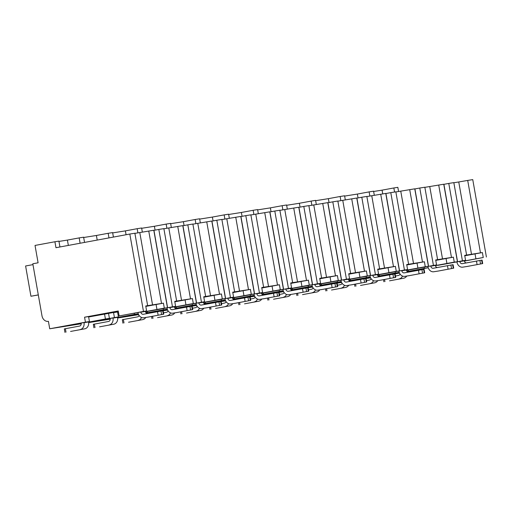<?xml version="1.0" encoding="UTF-8"?>
<svg xmlns="http://www.w3.org/2000/svg" width="512" height="512" viewBox="0 0 512 512"><rect width="100%" height="100%" fill="white"/><g stroke="black" fill="none" stroke-linecap="round" stroke-linejoin="round"><path stroke-width="0.77" d="M84.563 317.21L85.44 322.17L49.722 328.774L48.41 321.331A6.547 5.363 81 0 1 48.301 321.35A6.547 5.363 81 0 1 41.997 315.859L32.813 263.77L38.093 262.797L35.027 245.434L54.912 241.754L55.962 247.706L129.824 234.042L143.475 311.43L119.123 315.936L118.246 310.976L84.563 317.21L88.557 316.576L89.434 321.536L85.44 322.17M424.166 267.238L424.371 268.384L428.237 267.77L407.584 271.597M408.218 269.952L408.39 270.918L406.816 271.168M395.174 271.84L395.373 272.986L399.238 272.371L378.586 276.198M379.219 274.554L379.392 275.52L377.824 275.77M366.176 276.442L366.381 277.587L370.24 276.973M350.227 279.155L350.394 280.122L348.826 280.371M337.178 281.043L337.382 282.189L341.248 281.574L320.595 285.402M321.229 283.757L321.402 284.723L319.827 284.973M308.186 285.645L308.384 286.79L312.25 286.176L291.597 290.003M292.237 288.358L292.403 289.325L290.835 289.574M279.187 290.246L279.392 291.392L283.258 290.778L262.605 294.598M263.238 292.96L263.411 293.926L261.837 294.176M250.195 294.848L250.394 295.994L254.259 295.379L233.606 299.2M234.24 297.562L234.413 298.528L232.845 298.778M221.197 299.45L221.402 300.595L225.261 299.981M205.248 302.163L205.414 303.13L203.846 303.379M192.198 304.045L192.403 305.197L196.269 304.582L175.616 308.403M176.25 306.758L176.422 307.731L174.854 307.981M163.206 308.646L163.405 309.798L167.27 309.184L146.618 313.005M147.258 311.36L147.424 312.333L145.856 312.582M134.208 313.248L134.413 314.4L138.278 313.786L117.626 317.606M113.562 312.608L114.432 317.568L118.432 316.934L117.555 311.974L113.562 312.608L118.381 311.712M88.634 316.979L108.538 313.402L109.414 318.362L88.627 322.208M104.544 314.035L105.414 318.995L109.414 318.362M424.371 268.384L407.565 271.494M464.768 255.789L475.034 253.888L475.91 258.848L464.39 260.979M114.432 317.568L88.646 322.336M110.208 318.861L94.65 321.331L118.432 316.934M134.413 314.4L117.606 317.504M110.221 318.976L109.184 319.168L110.221 319.008M138.323 313.914L117.638 317.734M138.509 314.374L123.642 316.73L138.355 314.01M145.882 312.614L147.424 312.333M163.405 309.798L146.605 312.902M138.56 314.496L138.182 314.566L138.566 314.509M167.315 309.312L146.637 313.133M167.501 309.773L152.64 312.128L167.354 309.408M174.874 308.019L176.422 307.731M192.403 305.197L175.597 308.301M167.558 309.894L167.181 309.965L167.565 309.907M196.314 304.71L175.635 308.538M196.499 305.171L181.632 307.526L196.346 304.806M203.872 303.418L205.414 303.13M221.402 300.595L204.595 303.699M225.267 299.981L204.608 303.802M196.557 305.293L196.173 305.363L196.557 305.306M225.306 300.109L204.627 303.936M225.491 300.57L210.63 302.925L225.344 300.205M232.87 298.816L234.413 298.528M250.394 295.994L233.594 299.098M225.549 300.691L225.171 300.762L225.555 300.704M254.304 295.507L233.626 299.334M254.49 295.968L239.629 298.33L254.342 295.603M261.862 294.214L263.411 293.926M279.392 291.392L262.586 294.502M254.547 296.09L254.163 296.16L254.547 296.102M283.302 290.906L262.618 294.733M283.482 291.366L268.621 293.728L283.334 291.002M290.861 289.613L292.403 289.325M308.384 286.79L291.584 289.901M283.539 291.488L283.162 291.558L283.546 291.501M312.294 286.304L291.616 290.131M312.48 286.765L297.619 289.126L312.333 286.4M319.853 285.011L321.402 284.723M337.382 282.189L320.576 285.299M341.293 281.702L320.608 285.53M341.478 282.163L326.611 284.525L341.325 281.798M348.851 280.41L350.394 280.122M366.381 277.587L349.574 280.698M370.246 276.979L349.587 280.8M370.285 277.101L349.606 280.928M370.47 277.562L355.61 279.923L370.323 277.197M377.85 275.808L379.392 275.52M395.373 272.986L378.573 276.096M399.283 272.499L378.605 276.326M399.469 272.96L384.608 275.322L399.322 272.595M406.842 271.206L408.39 270.918M399.526 273.088L375.27 277.466A2.522 2.061 81 0 1 375.232 277.478A2.522 2.061 81 0 1 372.806 275.366L372.781 275.219M49.722 328.774L81.229 323.776M88.672 322.598L110.221 319.174M117.67 317.997L138.643 314.662M146.739 313.382L156.736 311.795M163.142 310.778L167.642 310.067M175.738 308.781L185.734 307.194M192.134 306.176L196.634 305.466M204.73 304.179L214.733 302.592M221.133 301.574L225.632 300.864M233.728 299.578L243.725 297.99M250.131 296.973L254.624 296.262M262.72 294.976L272.723 293.389M279.123 292.371L283.622 291.661M291.718 290.374L301.715 288.787M308.122 287.77L312.621 287.059M320.71 285.773L330.714 284.186M337.114 283.168L341.613 282.458M349.709 281.171L359.706 279.584M366.112 278.566L370.611 277.856M378.707 276.57L388.704 274.982M81.216 323.462L65.651 325.933L89.434 321.536M105.414 318.995L88.614 322.106M81.222 323.578L80.192 323.77L81.222 323.603M148.096 311.206L145.459 311.693M108.538 313.402L118.355 311.584M466.605 255.053L453.83 182.624L448.781 183.424L462.426 260.819L465.568 260.32L464.691 255.36L482.387 252.55L483.258 257.51L475.91 258.848M475.034 253.888L482.387 252.55M437.606 259.654L424.838 187.226L419.782 188.026L433.434 265.421L436.57 264.922L435.693 259.962L453.389 257.152L454.266 262.112L435.392 265.581M435.77 260.39L453.389 257.152M408.614 264.256L395.84 191.827L390.79 192.627L404.435 270.022L407.578 269.523L406.701 264.563L424.397 261.754L425.267 266.714L406.394 270.182M406.778 264.992L424.397 261.754M379.616 268.858L366.848 196.429L361.792 197.229L375.437 274.624L378.579 274.125L377.702 269.165L395.398 266.355L396.275 271.315L377.402 274.784M377.779 269.594L395.398 266.355M350.618 273.459L337.85 201.03L332.8 201.83L346.445 279.219L349.581 278.726L348.71 273.76L366.4 270.957L367.277 275.917L348.403 279.386M348.787 274.195L366.4 270.957M321.626 278.061L308.851 205.632L303.802 206.432L317.446 283.821L320.589 283.328L319.712 278.362L337.408 275.558L338.285 280.518L319.411 283.987M319.789 278.79L337.408 275.558M292.627 282.662L279.859 210.234L274.803 211.034L288.454 288.422L291.59 287.93L290.72 282.963L308.41 280.16L309.286 285.12L290.413 288.589M290.79 283.392L308.41 280.16M263.635 287.264L250.861 214.835L245.811 215.635L259.456 293.024L262.598 292.525L261.722 287.565L279.418 284.762L280.288 289.722L261.421 293.19M261.798 287.994L279.418 284.762M234.637 291.866L221.869 219.437L216.813 220.237L230.464 297.626L233.6 297.126L232.723 292.166L250.419 289.363L251.296 294.323L232.422 297.792M232.8 292.595L250.419 289.363M205.645 296.467L192.87 224.038L187.821 224.838L201.466 302.227L204.602 301.728L203.731 296.768L221.421 293.958L222.298 298.925L203.424 302.394M203.808 297.197L221.421 293.958M176.646 301.069L163.872 228.634L158.822 229.44L172.467 306.829L175.61 306.33L174.733 301.37L192.429 298.56L193.306 303.526L174.432 306.995M174.81 301.798L192.429 298.56M117.626 312.378L118.47 312.224M119.123 315.936L146.611 310.931L145.741 305.971L163.43 303.162L164.307 308.128L145.434 311.597M145.811 306.4L163.43 303.162M389.517 280.832L403.718 278.202L389.517 280.832M407.494 271.085L407.539 271.347A6.048 4.954 81 0 1 407.622 271.923M406.72 276.051A6.048 4.954 81 0 1 403.718 278.202M482.246 263.635L481.632 260.166L482.086 260.102L482.694 263.571L467.437 266.413A6.048 4.954 81 0 1 467.334 266.432A6.048 4.954 81 0 1 467.232 266.445M481.632 260.166L462.259 263.667A2.522 2.061 81 0 1 462.214 263.674A2.522 2.061 81 0 1 459.795 261.562L459.77 261.414M400.045 274.01A2.522 2.061 81 0 1 398.541 275.456L395.469 276.019M467.437 266.413L482.694 263.571M464.307 260.557L464.358 260.838A2.522 2.061 -99 0 0 466.189 262.938M456.928 261.939L456.954 262.086A6.048 4.954 -99 0 0 462.771 267.155A6.048 4.954 -99 0 0 462.874 267.136M399.155 278.925A6.048 4.954 -99 0 0 402.522 276.09M360.518 285.434L374.726 282.803L360.518 285.434M378.502 275.686L378.547 275.949A6.048 4.954 81 0 1 378.624 276.525M377.728 280.653A6.048 4.954 81 0 1 374.726 282.803M453.248 268.237L452.634 264.762L453.088 264.704L453.702 268.173L438.445 271.014A6.048 4.954 81 0 1 438.342 271.034A6.048 4.954 81 0 1 438.24 271.046M452.634 264.762L433.261 268.269A2.522 2.061 81 0 1 433.222 268.275A2.522 2.061 81 0 1 430.797 266.163L430.771 266.016M371.046 278.611A2.522 2.061 81 0 1 369.549 280.058L366.477 280.621M438.445 271.014L453.702 268.173M435.315 265.158L435.366 265.434A2.522 2.061 -99 0 0 437.197 267.539M427.93 266.541L427.955 266.688A6.048 4.954 -99 0 0 433.773 271.757A6.048 4.954 -99 0 0 433.875 271.738M370.157 283.526A6.048 4.954 -99 0 0 373.523 280.691M331.526 290.029L345.728 287.405L331.526 290.029M349.504 280.288L349.549 280.55A6.048 4.954 81 0 1 349.632 281.126M348.73 285.254A6.048 4.954 81 0 1 345.728 287.405M424.256 272.838L423.642 269.363L424.09 269.306L424.704 272.774L409.446 275.616A6.048 4.954 81 0 1 409.344 275.635A6.048 4.954 81 0 1 409.242 275.648M423.642 269.363L404.269 272.87A2.522 2.061 81 0 1 404.224 272.877A2.522 2.061 81 0 1 401.798 270.765L401.773 270.618M342.054 283.213A2.522 2.061 81 0 1 340.55 284.653L337.478 285.222M409.446 275.616L424.704 272.774M406.317 269.76L406.368 270.035A2.522 2.061 -99 0 0 408.198 272.141M398.938 271.142L398.963 271.29A6.048 4.954 -99 0 0 404.781 276.358A6.048 4.954 -99 0 0 404.883 276.339M341.165 288.128A6.048 4.954 -99 0 0 344.531 285.286M302.528 294.63L316.736 292.006L302.528 294.63M320.506 284.89L320.557 285.152A6.048 4.954 81 0 1 320.634 285.728M319.738 289.856A6.048 4.954 81 0 1 316.736 292.006M313.056 287.814A2.522 2.061 81 0 1 311.558 289.254L308.48 289.824M380.448 280.218L395.712 277.376L380.448 280.218A6.048 4.954 81 0 1 380.346 280.237A6.048 4.954 81 0 1 380.243 280.25M377.325 274.362L377.37 274.637A2.522 2.061 -99 0 0 379.206 276.742M369.939 275.744L369.965 275.891A6.048 4.954 -99 0 0 375.782 280.96A6.048 4.954 -99 0 0 375.885 280.941M312.166 292.73A6.048 4.954 -99 0 0 315.533 289.888M273.536 299.232L287.738 296.608L273.536 299.232M291.514 289.491L291.558 289.754A6.048 4.954 81 0 1 291.635 290.33M290.739 294.451A6.048 4.954 81 0 1 287.738 296.608M366.259 282.042L365.651 278.566L366.099 278.509L366.714 281.978L351.456 284.819A6.048 4.954 81 0 1 351.354 284.838A6.048 4.954 81 0 1 351.251 284.851M365.651 278.566L346.278 282.067A2.522 2.061 81 0 1 346.234 282.08A2.522 2.061 81 0 1 343.808 279.968L343.782 279.821M284.064 292.416A2.522 2.061 81 0 1 282.56 293.856L279.488 294.426M351.456 284.819L366.714 281.978M348.326 278.963L348.378 279.238A2.522 2.061 -99 0 0 350.208 281.344M340.941 280.346L340.966 280.493A6.048 4.954 -99 0 0 346.784 285.562A6.048 4.954 -99 0 0 346.886 285.542M283.174 297.331A6.048 4.954 -99 0 0 286.541 294.49M244.538 303.834L258.746 301.21L244.538 303.834M262.515 294.093L262.56 294.355A6.048 4.954 81 0 1 262.643 294.931M261.747 299.053A6.048 4.954 81 0 1 258.746 301.21M337.267 286.643L336.653 283.168L337.107 283.11L337.715 286.579L322.458 289.421A6.048 4.954 81 0 1 322.355 289.44A6.048 4.954 81 0 1 322.253 289.453M336.653 283.168L317.28 286.669A2.522 2.061 81 0 1 317.235 286.682A2.522 2.061 81 0 1 314.816 284.563L314.79 284.422M255.066 297.018A2.522 2.061 81 0 1 253.562 298.458L250.49 299.027M322.458 289.421L337.715 286.579M319.328 283.565L319.379 283.84A2.522 2.061 -99 0 0 321.21 285.946M311.949 284.947L311.974 285.094A6.048 4.954 -99 0 0 317.792 290.163A6.048 4.954 -99 0 0 317.894 290.144M254.176 301.933A6.048 4.954 -99 0 0 257.542 299.091M215.539 308.435L229.747 305.811L215.539 308.435M233.523 298.694L233.568 298.957A6.048 4.954 81 0 1 233.645 299.533M232.749 303.654A6.048 4.954 81 0 1 229.747 305.811M308.269 291.245L307.661 287.77L308.109 287.712L308.723 291.181L293.466 294.022A6.048 4.954 81 0 1 293.363 294.035A6.048 4.954 81 0 1 293.261 294.054M307.661 287.77L288.282 291.27A2.522 2.061 81 0 1 288.243 291.277A2.522 2.061 81 0 1 285.818 289.165L285.792 289.024M226.074 301.619A2.522 2.061 81 0 1 224.57 303.059L221.498 303.629M293.466 294.022L308.723 291.181M290.336 288.166L290.387 288.442A2.522 2.061 -99 0 0 292.218 290.547M282.95 289.549L282.976 289.696A6.048 4.954 -99 0 0 288.794 294.765A6.048 4.954 -99 0 0 288.896 294.746M225.178 306.534A6.048 4.954 -99 0 0 228.544 303.693M186.547 313.037L200.749 310.413L186.547 313.037M204.525 303.296L204.57 303.558A6.048 4.954 81 0 1 204.653 304.134M203.75 308.256A6.048 4.954 81 0 1 200.749 310.413M279.277 295.846L278.662 292.371L279.11 292.307L279.725 295.782L264.467 298.624A6.048 4.954 81 0 1 264.365 298.637A6.048 4.954 81 0 1 264.262 298.656M278.662 292.371L259.29 295.872A2.522 2.061 81 0 1 259.245 295.878A2.522 2.061 81 0 1 256.826 293.766L256.794 293.626M197.075 306.221A2.522 2.061 81 0 1 195.571 307.661L192.499 308.23M264.467 298.624L279.725 295.782M261.338 292.768L261.389 293.043A2.522 2.061 -99 0 0 263.219 295.149M253.958 294.15L253.984 294.298A6.048 4.954 -99 0 0 259.802 299.366A6.048 4.954 -99 0 0 259.904 299.347M196.186 311.136A6.048 4.954 -99 0 0 199.552 308.294M157.549 317.638L171.757 315.014L157.549 317.638M175.526 307.898L175.578 308.16A6.048 4.954 81 0 1 175.654 308.736M174.758 312.858A6.048 4.954 81 0 1 171.757 315.014M250.278 300.448L249.664 296.973L250.118 296.909L250.733 300.384L235.469 303.226A6.048 4.954 81 0 1 235.366 303.238A6.048 4.954 81 0 1 235.264 303.258M249.664 296.973L230.291 300.474A2.522 2.061 81 0 1 230.253 300.48A2.522 2.061 81 0 1 227.827 298.368L227.802 298.227M168.077 310.822A2.522 2.061 81 0 1 166.579 312.262L163.501 312.832M235.469 303.226L250.733 300.384M232.346 297.37L232.39 297.645A2.522 2.061 -99 0 0 234.227 299.75M224.96 298.752L224.986 298.893A6.048 4.954 -99 0 0 230.803 303.968A6.048 4.954 -99 0 0 230.906 303.949M167.187 315.738A6.048 4.954 -99 0 0 170.554 312.896M128.557 322.24L142.758 319.616L128.557 322.24M146.534 312.499L146.579 312.762A6.048 4.954 81 0 1 146.656 313.338M145.76 317.459A6.048 4.954 81 0 1 142.758 319.616M221.28 305.05L220.672 301.574L221.12 301.51L221.734 304.986L206.477 307.827A6.048 4.954 81 0 1 206.374 307.84A6.048 4.954 81 0 1 206.272 307.859M220.672 301.574L201.299 305.075A2.522 2.061 81 0 1 201.254 305.082A2.522 2.061 81 0 1 198.829 302.97L198.803 302.829M122.938 323.174L122.323 319.706L137.581 316.864A2.522 2.061 81 0 0 139.085 315.424M206.477 307.827L221.734 304.986M203.347 301.965L203.398 302.246A2.522 2.061 -99 0 0 205.229 304.352M195.962 303.354L195.987 303.494A6.048 4.954 -99 0 0 201.805 308.57A6.048 4.954 -99 0 0 201.907 308.55M138.195 320.339A6.048 4.954 -99 0 0 141.562 317.498M99.558 326.842L113.766 324.211L99.558 326.842M117.536 317.101L117.581 317.357A6.048 4.954 81 0 1 113.766 324.211M192.288 309.651L191.674 306.176L192.128 306.112L192.736 309.587L177.478 312.429A6.048 4.954 81 0 1 177.376 312.442A6.048 4.954 81 0 1 177.274 312.461M191.674 306.176L172.301 309.677A2.522 2.061 81 0 1 172.256 309.683A2.522 2.061 81 0 1 169.837 307.571L169.811 307.43M93.939 327.776L93.325 324.307L108.582 321.466A2.522 2.061 81 0 0 110.176 318.611L110.15 318.464M177.478 312.429L192.736 309.587M174.355 306.566L174.4 306.848A2.522 2.061 -99 0 0 176.23 308.954M166.97 307.955L166.995 308.096A6.048 4.954 -99 0 0 172.813 313.171A6.048 4.954 -99 0 0 172.915 313.152M112.992 317.939L113.018 318.086A6.048 4.954 -99 0 1 109.197 324.941M70.566 331.443L84.768 328.813L70.566 331.443M88.544 321.702L88.589 321.958A6.048 4.954 81 0 1 84.768 328.813M163.29 314.253L162.682 310.778L163.13 310.714L163.744 314.189L148.486 317.024A6.048 4.954 81 0 1 148.384 317.043A6.048 4.954 81 0 1 148.282 317.062M162.682 310.778L143.309 314.278A2.522 2.061 81 0 1 143.264 314.285A2.522 2.061 81 0 1 140.838 312.173L140.813 312.026M64.941 332.378L64.333 328.909L79.59 326.067A2.522 2.061 81 0 0 81.184 323.213L81.158 323.066M148.486 317.024L163.744 314.189M145.357 311.168L145.408 311.45A2.522 2.061 -99 0 0 147.238 313.549M137.971 312.557L137.997 312.698A6.048 4.954 -99 0 0 143.814 317.766A6.048 4.954 -99 0 0 143.917 317.754M83.994 322.541L84.019 322.688A6.048 4.954 -99 0 1 80.198 329.542M438.054 265.197L435.418 265.683M438.074 265.325L465.568 260.32M436.57 264.922L409.056 269.798M407.578 269.523L380.064 274.394M378.579 274.125L351.066 278.995M349.581 278.726L322.074 283.597M320.589 283.328L293.075 288.198M291.59 287.93L264.077 292.8M262.598 292.525L235.085 297.402M233.6 297.126L206.086 302.003M204.602 301.728L177.094 306.605M148.122 311.334L175.61 306.33M483.258 257.51L464.416 261.082M143.475 311.43L146.611 310.931M454.266 262.112L457.555 261.715L443.91 184.326L448.781 183.424M462.426 260.819L457.555 261.715M409.082 269.926L424.506 267.072L406.419 270.285M425.267 266.714L428.563 266.317L414.912 188.928L419.782 188.026M433.434 265.421L428.563 266.317M380.083 274.522L395.507 271.674L377.427 274.886M396.275 271.315L399.565 270.918L385.92 193.53L390.79 192.627M404.435 270.022L399.565 270.918M351.091 279.123L366.509 276.275L348.429 279.488M367.277 275.917L370.573 275.52L356.922 198.131L361.792 197.229M375.437 274.624L370.573 275.52M322.093 283.725L337.517 280.877L319.437 284.09M338.285 280.518L341.574 280.122L327.93 202.733L332.8 201.83M346.445 279.219L341.574 280.122M293.101 288.326L308.518 285.478L290.438 288.691M309.286 285.12L312.576 284.723L298.931 207.334L303.802 206.432M317.446 283.821L312.576 284.723M264.102 292.928L279.526 290.074L261.44 293.293M280.288 289.722L283.584 289.325L269.939 211.936L274.803 211.034M288.454 288.422L283.584 289.325M235.104 297.53L250.528 294.675L232.448 297.888M251.296 294.323L254.586 293.926L240.941 216.538L245.811 215.635M259.456 293.024L254.586 293.926M206.112 302.131L221.53 299.277L203.45 302.49M222.298 298.925L225.594 298.528L211.942 221.139L216.813 220.237M230.464 297.626L225.594 298.528M177.114 306.733L192.538 303.878L174.458 307.091M193.306 303.526L196.595 303.13L182.95 225.741L187.821 224.838M201.466 302.227L196.595 303.13M164.307 308.128L167.597 307.731L153.952 230.336L158.822 229.44M172.467 306.829L167.597 307.731M471.52 254.4L458.752 181.971L467.699 180.422L480.474 252.851M467.699 180.422L472.755 179.622L486.4 257.011M129.824 234.042L134.88 233.235L147.648 305.67M424.858 187.347L443.757 184.224L457.402 261.613M438.707 185.024L451.475 257.453M395.866 191.949L414.765 188.826L428.41 266.214M409.709 189.626L422.483 262.054M366.867 196.55L385.766 193.427L399.411 270.816M380.717 194.227L393.485 266.656M337.869 201.152L356.768 198.029L370.419 275.418M351.718 198.829L364.493 271.258M308.877 205.754L327.776 202.63L341.421 280.019M322.726 203.43L335.494 275.859M279.878 210.355L298.778 207.226L312.422 284.621M293.728 208.032L306.496 280.461M250.886 214.957L269.786 211.827L283.43 289.222M264.73 212.634L277.504 285.062M221.888 219.558L240.787 216.429L254.432 293.824M235.738 217.235L248.506 289.664M192.89 224.16L211.789 221.03L225.44 298.426M206.739 221.837L219.514 294.266M163.898 228.762L182.797 225.632L196.442 303.027M177.747 226.438L190.515 298.867M134.899 233.363L153.798 230.234L167.443 307.629M148.749 231.034L161.523 303.469M453.856 182.746L458.752 181.971M152.57 305.018L139.795 232.582M398.579 191.52L397.843 187.334L393.843 187.968L394.56 192.032M54.912 241.754L58.912 241.12L59.942 246.97M369.869 196.077L369.133 191.891L373.581 191.181L374.317 195.334M340.87 200.678L340.134 196.493L344.589 195.782L345.318 199.936M311.878 205.28L311.142 201.094L315.59 200.384L316.326 204.538M282.88 209.882L282.144 205.696L286.598 204.986L287.328 209.139M253.888 214.483L253.146 210.291L257.6 209.587L258.33 213.741M224.89 219.085L224.154 214.893L228.602 214.189L229.338 218.342M195.898 223.686L195.155 219.494L199.61 218.79L200.339 222.944M166.899 228.282L166.163 224.096L170.611 223.392L171.347 227.546M137.901 232.883L137.165 228.698L141.619 227.994L142.349 232.147M108.979 237.894L108.166 233.299L112.621 232.595L113.414 237.075M80.115 243.238L79.174 237.901L83.622 237.197L84.544 242.419M393.843 187.968L382.074 190.144L382.739 193.907M83.68 237.498L96.397 235.475L97.21 240.077M79.174 237.901L67.405 240.077L68.346 245.414M58.963 241.421L67.405 240.077M373.638 191.482L382.074 190.144M369.133 191.891L357.363 194.067L358.042 197.926M344.64 196.083L357.363 194.067M340.134 196.493L328.365 198.669L329.043 202.522M315.642 200.685L328.365 198.669M311.142 201.094L299.373 203.27L300.051 207.123M286.65 205.286L299.373 203.27M282.144 205.696L270.374 207.872L271.053 211.725M257.651 209.888L270.374 207.872M253.146 210.291L241.376 212.474L242.061 216.326M228.659 214.49L241.376 212.474M224.154 214.893L212.384 217.075L213.062 220.928M199.661 219.091L212.384 217.075M195.155 219.494L183.386 221.677L184.064 225.53M170.669 223.693L183.386 221.677M166.163 224.096L154.394 226.278L155.072 230.131M141.67 228.294L154.394 226.278M137.165 228.698L125.395 230.88L126.074 234.733M112.672 232.896L125.395 230.88M108.166 233.299L96.397 235.475M38.31 294.944L30.938 296.25L25.6 265.99L32.966 264.627M38.304 294.886L30.938 296.25M442.528 259.002L429.754 186.573M413.53 263.603L400.762 191.174M384.538 268.205L371.763 195.776M355.539 272.806L342.765 200.378M326.541 277.408L313.773 204.979M297.549 282.01L284.774 209.581M268.55 286.611L255.782 214.182M239.558 291.213L226.784 218.784M210.56 295.814L197.792 223.386M181.562 300.416L168.794 227.987M156.083 304.499L156.96 309.459M446.042 258.49L446.918 263.45M417.043 263.091L417.92 268.051M388.051 267.693L388.922 272.653M359.053 272.294L359.93 277.254M330.054 276.896L330.931 281.856M301.062 281.498L301.939 286.458M272.064 286.099L272.941 291.059M243.072 290.694L243.942 295.661M214.074 295.296L214.95 300.262M185.082 299.898L185.952 304.864M464.358 260.838L459.795 261.562M477.075 264.512L476.461 261.037M480.531 263.91L479.923 260.435M384.954 281.555L384.582 279.456M407.539 271.347L407.014 271.43M435.366 265.434L430.797 266.163M448.083 269.114L447.469 265.638M451.539 268.512L450.925 265.037M355.955 286.157L355.584 284.051M378.547 275.949L378.022 276.032M406.368 270.035L401.798 270.765M419.085 273.715L418.47 270.24M422.541 273.114L421.926 269.638M326.957 290.758L326.592 288.653M349.549 280.55L349.024 280.634M395.258 277.44L394.643 273.965M377.37 274.637L372.806 275.366M390.086 278.31L389.478 274.842M393.542 277.709L392.934 274.24M297.965 295.36L297.594 293.254M320.557 285.152L320.032 285.235M348.378 279.238L343.808 279.968M361.094 282.912L360.48 279.443M364.55 282.31L363.936 278.842M268.966 299.962L268.595 297.856M291.558 289.754L291.034 289.837M319.379 283.84L314.816 284.563M332.096 287.514L331.488 284.045M335.552 286.912L334.944 283.443M239.974 304.563L239.603 302.458M262.56 294.355L262.042 294.438M290.387 288.442L285.818 289.165M303.104 292.115L302.49 288.646M306.56 291.514L305.946 288.045M210.976 309.158L210.605 307.059M233.568 298.957L233.043 299.04M261.389 293.043L256.826 293.766M274.106 296.717L273.491 293.248M277.562 296.115L276.947 292.646M181.978 313.76L181.613 311.661M204.57 303.558L204.045 303.642M232.39 297.645L227.827 298.368M245.107 301.318L244.499 297.85M248.563 300.717L247.955 297.248M152.986 318.362L152.614 316.262M175.578 308.16L175.053 308.243M203.398 302.246L198.829 302.97M216.115 305.92L215.501 302.451M219.571 305.318L218.957 301.85M123.987 322.963L123.379 319.494M146.579 312.762L146.054 312.845M174.4 306.848L169.837 307.571M187.117 310.522L186.509 307.053M190.573 309.92L189.965 306.445M94.995 327.565L94.381 324.096M117.581 317.357L113.018 318.086M145.408 311.45L140.838 312.173M158.125 315.123L157.51 311.648M161.581 314.522L160.966 311.046M65.997 332.166L65.382 328.698M88.589 321.958L84.019 322.688M462.771 267.155L467.334 266.432M383.898 281.766L383.526 279.648M433.773 271.757L438.342 271.034M354.899 286.368L354.528 284.25M404.781 276.358L409.344 275.635M325.907 290.97L325.53 288.851M395.712 277.376L395.098 273.907M375.782 280.96L380.346 280.237M296.909 295.571L296.538 293.453M346.784 285.562L351.354 284.838M267.917 300.173L267.539 298.054M317.792 290.163L322.355 289.44M238.918 304.774L238.547 302.656M288.794 294.765L293.363 294.035M209.92 309.37L209.549 307.258M259.802 299.366L264.365 298.637M180.928 313.971L180.55 311.859M230.803 303.968L235.366 303.238M151.93 318.573L151.558 316.461M201.805 308.57L206.374 307.84M172.813 313.171L177.376 312.442M143.814 317.766L148.384 317.043"/></g></svg>

